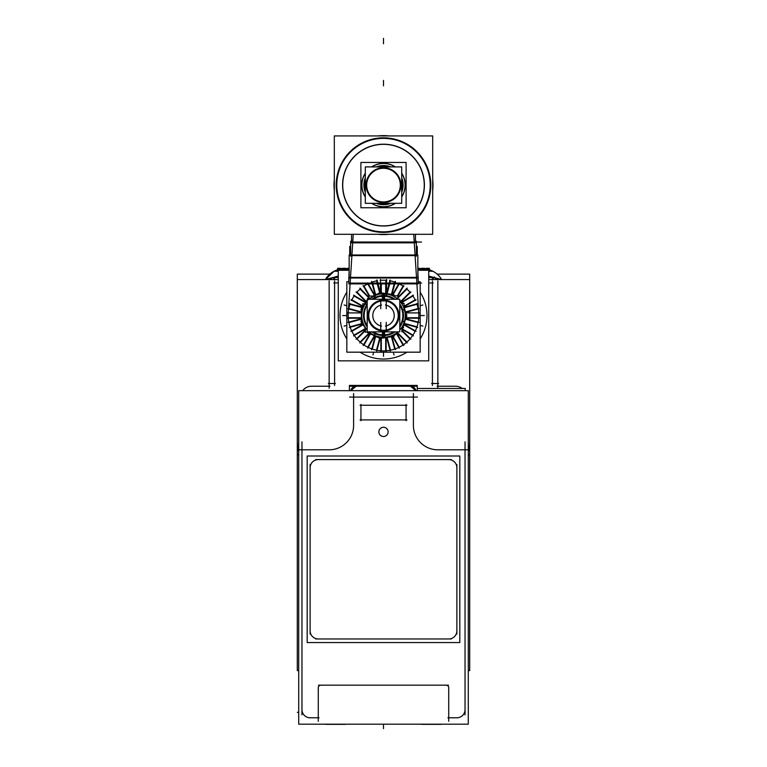 <?xml version="1.0" encoding="UTF-8"?>
<svg xmlns="http://www.w3.org/2000/svg" width="767" height="767" viewBox="0 0 767 767"><rect width="100%" height="100%" fill="white"/><g stroke="black" fill="none" stroke-linecap="round" stroke-linejoin="round"><path stroke-width="1.15" d="M433.921 277.491A0.546 0.546 0 0 1 433.777 277.51A0.546 0.546 0 0 0 433.921 277.491A0.546 0.546 0 0 1 433.777 277.51L434.323 276.945M428.724 271.221L432.847 271.221A21.744 21.744 0 0 0 429.395 269.802A21.744 21.744 0 0 1 441.677 279.572A21.744 21.744 0 0 0 429.395 269.802A21.744 21.744 0 0 1 432.847 271.221L428.724 271.221L432.847 271.221A21.744 21.744 0 0 0 429.395 269.802A21.744 21.697 -74.8 0 1 441.648 279.572M428.59 269.629A21.677 21.677 0 0 0 427.238 269.313A21.677 21.677 0 0 1 428.59 269.629A21.677 21.677 0 0 0 427.238 269.313M419.213 269.447A18.59 11.112 -48.2 0 1 420.469 269.121A18.59 11.112 -48.2 0 0 419.213 269.447A18.59 11.112 -48.2 0 1 420.469 269.121M424.534 269.629A21.562 19.923 180 0 0 421.275 269.629A21.562 19.923 180 0 1 424.534 269.629A21.562 19.923 180 0 0 421.275 269.629M425.34 269.121A18.59 11.112 48.2 0 1 426.605 269.447A18.59 11.112 48.2 0 0 425.34 269.121A18.59 11.112 48.2 0 1 426.605 269.447M338.276 271.221L334.153 271.221A21.744 21.744 0 0 1 337.605 269.802A21.744 21.697 -105.2 0 0 325.352 279.572M339.762 269.313A21.677 21.677 0 0 0 338.41 269.629A21.677 21.677 0 0 1 339.762 269.313A21.677 21.677 0 0 0 338.41 269.629M340.395 269.447A18.59 11.112 -48.2 0 1 341.66 269.121A18.59 11.112 -48.2 0 0 340.395 269.447A18.59 11.112 -48.2 0 1 341.66 269.121M345.725 269.629A21.562 19.923 180 0 0 342.465 269.629A21.562 19.923 180 0 1 345.725 269.629A21.562 19.923 180 0 0 342.465 269.629M346.531 269.121A18.59 11.112 48.2 0 1 347.787 269.447A18.59 11.112 48.2 0 0 346.531 269.121A18.59 11.112 48.2 0 1 347.787 269.447M356.943 386.28A5.436 5.436 0 0 0 350.797 390.671L356.137 386.213M409.693 386.28A5.436 5.436 0 0 1 415.839 390.671L410.498 386.213M456.883 630.81A8.149 8.149 0 0 1 448.724 638.969A8.149 8.149 0 0 0 456.883 630.81A8.149 8.149 0 0 1 448.724 638.969M416.893 283.886L418.734 312.907M348.266 312.907L350.107 283.886M363.97 325.122L365.092 327.116M363.347 323.722L361.995 321.728M362.849 322.351L362.666 321.776M361.899 313.051L361.756 315.333M362.129 311.536L362.072 309.12M362.455 310.108L362.609 309.523M376.818 294.873L374.68 295.688M378.284 294.451L380.451 293.387M383.5 337.298L381.41 337.202L383.5 337.298L383.5 335.553L383.5 337.298L381.41 337.202M374.325 335.697L374.325 336.847L379.435 336.914L379.301 338.515L383.021 337.979M366.003 304.576L365.821 303.396M375.121 334.441L373.98 334.786M387.057 337.01L384.075 337.288M381.793 337.231L382.369 337.269M382.647 337.279L383.021 337.988L391.496 336.771M382.704 293.828L383.442 293.819M390.537 294.988L390.278 294.164L381.17 292.86M400.537 302.045L402.397 303.579M404.928 311.891L404.42 309.647M405.139 313.396L405.877 315.688M403.509 324.058L404.295 321.9M405.149 317.576L405.216 316.541L405.149 317.576L405.216 316.541L406.817 316.445L405.762 312.84M402.867 325.438L402.253 327.768M402.157 326.723L401.86 331.823M395.743 333.52L397.565 332.14M394.449 334.345L392.675 335.965M403.25 309.523L404.267 310.165M386.213 295.084L387.22 294.423M374.718 296.867L375.207 295.765M386.242 325.937A10.738 10.738 0 0 0 386.242 305.18A10.738 10.738 0 0 1 386.242 325.937A10.738 10.738 0 0 0 386.242 305.18M418.178 270.262L428.724 270.262L428.724 360.854L338.276 360.854L338.276 270.262L348.822 270.262M426.893 312.831A43.479 43.479 0 0 1 420.172 338.918M406.951 352.178A43.479 43.479 0 0 1 360.049 352.178M346.828 338.918A43.479 43.479 0 0 1 346.828 292.189M468.551 670.579L469.701 670.579L469.701 279.572L428.724 279.572M469.701 454.812L468.551 454.812M298.449 454.812L297.299 454.812L297.299 274.126L329.848 274.126M338.276 279.572L297.299 279.572M328.343 383.5L335.38 383.5M329.148 388.284L329.148 280.875M469.701 279.572L469.701 274.126L437.152 274.126M437.852 388.284L437.852 280.875M431.62 383.5L438.657 383.5M436.365 279.207L436.682 279.572A5.436 5.436 0 0 0 431.62 277.568M433.221 277.568L428.974 277.51M431.926 276.945L428.724 276.945M441.581 279.572L428.724 276.072M426.979 269.016L425.34 269.016M424.765 268.603L427.142 268.603M420.469 268.833L425.34 268.833M418.667 268.603L421.054 268.603M418.84 269.016L420.469 269.016M422.08 268.306L421.275 268.306M419.597 268.306L417.842 268.306M422.118 268.833A21.744 21.697 -74.8 0 1 423.729 268.833L422.895 268.814L422.905 268.201L422.905 268.833L422.905 268.201L422.905 268.814L423.729 268.824L422.08 268.824L423.729 268.824M428.926 268.833L428.331 270.262M429.395 270.962L429.395 268.306L426.222 268.306M424.544 268.306L423.729 268.306M433.221 277.51L433.221 279.572M420.172 292.189A43.479 43.479 0 0 1 426.893 318.286M333.779 277.568L333.779 279.572M338.026 277.51L333.779 277.51M338.276 276.945L335.074 276.945M335.38 277.568A5.436 5.436 0 0 0 330.318 279.572L331.555 278.431M433.556 271.595L429.395 269.802A21.744 21.744 0 0 1 441.677 279.572A21.744 21.744 0 0 0 429.395 269.802L433.556 271.595M344.882 268.833A21.744 21.697 -105.2 0 0 343.271 268.833L344.105 268.814L344.095 268.201L344.095 268.833L343.271 268.824A21.744 21.744 0 0 1 344.92 268.824A21.744 21.744 0 0 0 343.271 268.824A21.744 21.744 0 0 1 344.92 268.824A21.744 21.744 0 0 0 343.271 268.824L344.92 268.824L343.271 268.824M338.276 276.072L325.419 279.572M348.16 269.016L346.531 269.016M345.946 268.603L348.333 268.603M341.66 268.833L346.531 268.833M339.858 268.603L342.235 268.603M340.021 269.016L341.66 269.016M337.605 270.962L337.605 268.306L340.778 268.306M343.271 268.306L342.456 268.306M338.669 270.262L338.074 268.833M349.158 268.306L347.403 268.306M345.725 268.306L344.92 268.306M456.327 386.213L437.046 386.213M462.146 388.466A10.872 10.872 0 0 0 454.716 386.252M468.292 717.653L468.292 450.603M468.551 447.209L468.292 441.792M465.214 390.671L465.214 388.466L417.238 388.466M298.708 724.192L298.708 390.671L468.292 390.671L468.292 724.192L298.708 724.192M318.276 721.296L318.276 687.079M318.497 685.171L448.503 685.171M318.391 688.68A2.713 2.713 0 0 1 321.785 685.286M445.215 685.286A2.713 2.713 0 0 1 448.609 688.68M448.724 687.079L448.724 721.296M468.551 447.094L468.551 450.603M298.449 670.579L297.299 670.579L297.299 454.812M298.708 717.653L298.708 450.603M298.449 447.209L298.708 441.792M417.238 386.28L417.238 385.418L406.865 385.418L406.865 386.213M349.397 386.28L349.397 385.418L406.865 385.418M411.582 386.213L355.054 386.213M349.397 390.671L349.397 386.213L417.238 386.213L417.238 390.671M298.449 447.094L298.449 450.603M325.678 724.192L299.724 724.192M325.678 724.355L345.313 724.355M360.135 386.213L360.135 385.418M380.231 386.213L380.231 385.418M360.941 386.213L360.941 385.418M379.425 386.213L379.425 385.418M386.769 386.213L386.769 385.418M387.575 386.213L387.575 385.418M406.059 386.213L406.059 385.418M406.961 405.244L360.039 405.244M360.039 419.913L406.961 419.913M360.941 404.439L360.941 420.719M406.059 420.719L406.059 404.439M312.284 386.252A10.872 10.872 0 0 0 302.706 390.671M329.954 386.213L310.673 386.213M441.322 724.192L467.276 724.192M421.687 724.355L441.322 724.355M378.946 432.674A4.621 4.621 0 0 1 383.5 427.257A4.621 4.621 0 0 1 388.054 432.674M388.054 431.073A4.621 4.621 0 0 1 383.5 436.5A4.621 4.621 0 0 1 378.946 431.073M451.332 459.596L315.668 459.596M447.918 459.634A8.149 8.149 0 0 1 456.835 468.551M456.883 634.069L456.883 464.486M456.835 630.014A8.149 8.149 0 0 1 447.918 638.93M315.668 638.969L451.332 638.969M319.082 638.93A8.149 8.149 0 0 1 310.165 630.014M310.117 464.486L310.117 634.069M310.165 468.551A8.149 8.149 0 0 1 319.082 459.634M307.183 642.554L307.183 456.01L459.817 456.01L459.817 642.554L307.183 642.554M349.158 268.881L348.822 281.729L346.828 281.729L346.828 352.178L420.172 352.178L420.172 281.729L418.178 281.729L417.842 268.881M418.542 311.028A35.33 35.33 0 0 1 383.5 350.883A35.33 35.33 0 0 1 348.458 311.028M380.854 351.689L380.854 338.688M386.146 351.689L386.146 337.538M376.702 351.142L380.125 338.391M371.592 349.771L375.053 336.847M367.729 348.17L374.325 336.751M363.146 345.524L369.972 333.703M359.819 342.974L369.368 333.424M356.08 339.235L365.447 329.868M353.529 335.917L365.447 329.043M350.883 331.334L362.887 324.403M349.282 327.461L362.561 323.904M347.911 322.351L361.362 318.746M347.365 318.2L361.362 318.2M347.365 312.907L361.362 312.907M348.074 315.889L353.251 234.29M413.749 234.29L418.926 315.889M417.277 254.989L417.277 246.504L416.366 246.504M350.634 246.504L349.723 246.504L349.723 254.989M418.178 283.886L348.822 283.886L348.822 277.395L418.178 277.395L418.178 283.886M377.46 280.597L371.42 282.218M376.923 279.907L380.346 292.678M371.544 281.355L375.207 295.007M417.842 278.622L417.842 254.989L349.158 254.989L349.158 278.622M416.366 256.236L416.366 241.231L415.465 241.231M351.535 241.231L350.634 241.231L350.634 256.236M415.465 234.29L415.465 242.842L351.535 242.842L351.535 234.29M432.684 188.203L432.885 188.212A49.491 49.491 0 0 0 432.684 179.603M430.124 188.04A46.72 46.72 0 0 0 383.5 138.386A46.72 46.72 0 0 0 336.876 188.04M334.316 188.203L334.115 188.212A49.491 49.491 0 0 1 334.316 179.603M389.013 135.932A49.491 49.491 0 0 0 377.987 135.932M432.684 234.29L432.684 135.932L334.316 135.932L334.316 234.29L432.684 234.29M334.316 182.009L334.115 182A49.491 49.491 0 0 0 334.316 190.619M336.876 182.172A46.72 46.72 0 0 0 383.5 231.826A46.72 46.72 0 0 0 430.124 182.172M432.684 182.009L432.885 182A49.491 49.491 0 0 1 432.684 190.619M377.987 234.29A49.491 49.491 0 0 0 389.013 234.29M342.676 187.675A40.91 40.91 0 0 1 383.5 144.196A40.91 40.91 0 0 1 424.324 187.675M424.324 182.536A40.91 40.91 0 0 1 383.5 226.016A40.91 40.91 0 0 1 342.676 182.536M405.053 186.467A21.601 21.601 0 0 0 401.697 173.467M395.139 166.909A21.601 21.601 0 0 0 371.861 166.909M365.303 173.467A21.601 21.601 0 0 0 361.947 186.467M361.947 183.754A21.601 21.601 0 0 0 365.303 196.745M371.861 203.303A21.601 21.601 0 0 0 395.139 203.303M401.697 196.745A21.601 21.601 0 0 0 405.053 183.754M406.107 207.761L406.107 162.451L360.893 162.451L360.893 207.761L406.107 207.761M382.302 166.123A19.022 19.022 0 0 1 389.051 166.909M401.697 179.555A19.022 19.022 0 0 1 401.697 190.657M389.051 203.303A19.022 19.022 0 0 1 382.302 204.089M384.698 204.089A19.022 19.022 0 0 1 377.949 203.303M365.303 190.657A19.022 19.022 0 0 1 365.303 179.555M377.949 166.909A19.022 19.022 0 0 1 384.698 166.123M384.641 166.909L384.727 165.557A19.597 19.597 0 0 0 376.242 166.909M384.555 168.318A16.826 16.826 0 0 0 366.674 185.106A16.826 16.826 0 0 0 384.555 201.903M384.641 203.303L384.727 204.664A19.597 19.597 0 0 1 376.242 203.303M365.303 177.848A19.597 19.597 0 0 0 365.303 192.364M382.359 203.303L382.273 204.664A19.597 19.597 0 0 0 390.758 203.303M382.445 201.903A16.826 16.826 0 0 0 400.326 185.106A16.826 16.826 0 0 0 382.445 168.318M382.359 166.909L382.273 165.557A19.597 19.597 0 0 1 390.758 166.909M401.697 192.364A19.597 19.597 0 0 0 401.697 177.848M401.697 203.303L365.303 203.303L365.303 166.909L401.697 166.909L401.697 203.303M395.456 281.355L391.956 294.423M395.58 282.218L389.54 280.597M390.077 279.907L386.405 293.608M386.51 279.428L386.51 293.627M380.49 279.428L380.49 292.611M386.856 280.223L380.144 280.223M419.635 312.907L405.781 312.907M419.635 318.2L405.791 318.2M419.089 322.351L405.638 318.746M417.718 327.461L404.142 323.827M416.117 331.334L403.998 324.336M413.471 335.917L401.86 329.216M410.92 339.235L401.86 330.165M407.181 342.974L397.191 332.983M403.854 345.524L396.807 333.319M399.271 348.17L392.733 336.838M395.408 349.771L391.927 336.771M390.298 351.142L386.635 337.47M370.02 298.497L368.898 297.347L367.671 299.264M367.201 299.983L361.89 308.248M384.67 296.954L384.861 293.857A21.744 21.744 0 0 0 369.109 299.264M367.201 301.163A21.744 21.744 0 0 0 367.201 329.954M369.109 331.852A21.744 21.744 0 0 0 384.861 337.259L384.67 334.153M370.26 332.801L368.745 332.379M369.493 332.188L365.447 332.188L365.447 327.662M369.79 332.859L368.889 333.77L368.381 332.974M365.447 328.401L362.896 324.441L363.5 324.086M362.043 320.855L360.873 321.277L362.906 324.441M362.484 322.495L362.043 319.062M362.618 322.696L361.362 322.984L361.362 322.035M361.362 321.095L361.362 311.891L362.062 311.92M362.791 308.459L361.372 308.133L361.372 311.891L348.812 308.526L361.372 311.891M364.756 303.78L362.791 303.78L362.791 308.948M362.072 310.271L360.864 309.839L361.372 309.043M362.59 309.59L361.919 309.36M368.122 331.852L367.556 332.6L379.339 337.988M380.566 337.096L380.432 337.796M381.688 337.221L380.183 337.681M381.314 337.518L381.055 338.774L380.192 338.381M371.286 333.54L370.969 334.172M376.424 336.119L379.042 336.838A21.744 21.744 0 0 0 397.891 331.852M399.799 329.954A21.744 21.744 0 0 0 399.799 301.163M397.891 299.264A21.744 21.744 0 0 0 379.042 294.279M393.183 335.524L392.8 336.771M392.177 336.771L388.255 336.771M393.538 335.217L393.998 336.416L393.183 336.531M392.675 335.265L392.944 335.927M391.63 335.725L392.378 337.144L395.216 334.68M401.879 327.173L402.464 327.586M402.57 326.665L403.605 327.423L402.896 328.046M398.495 331.852L395.226 334.69L394.784 334.144M401.86 328.477L402.637 328.909L403.701 325.304M405.244 315.39L405.954 315.429M404.957 319.053L404.688 321.967M405.551 314.595L406.836 314.671L406.568 315.573M406.299 316.483L403.71 325.313L403.039 325.083M404.056 308.478L404.056 303.31L401.467 303.31M401.524 302.821L402.646 302.198L402.915 303.099M404.056 306.992L405.772 312.84L405.091 313.013M403.595 303.694L399.799 300.386M392.388 295.717L392.704 295.074M391.362 295.285L392.915 295.257M397.661 295.832L392.637 295.832M391.784 295.094L392.388 293.962L393.097 294.586L399.262 283.886L393.087 294.576M393.816 295.199L394.535 295.832M397.661 298.536L398.495 299.264M400.288 301.738L400.767 301.23M393.567 295.832L393.998 294.71L390.278 294.183M380.24 294.058L380.173 293.349M380.001 294.097L379.435 294.097M379.406 293.866L379.301 292.591L380.24 292.726M381.381 293.914L381.065 292.342L372.906 296.062M368.112 299.859L368.946 298.555M373.884 296.062L368.927 296.062L368.927 299.264M368.122 299.264L367.546 298.507L368.409 298.114M377.901 294.547L377.642 293.895M382.33 334.153L382.139 337.259M382.33 296.954L382.139 293.857M382.474 331.852L382.244 335.505A19.99 19.99 90 0 0 395.082 331.852M382.58 330.261A14.726 14.726 90 0 0 398.226 315.553A14.726 14.726 90 0 0 382.58 300.856M382.474 299.264L382.244 295.602A19.99 19.99 90 0 1 395.082 299.264M399.799 327.135A19.99 19.99 90 0 0 399.799 303.972M384.526 299.264L384.756 295.602A19.99 19.99 -90 0 0 371.918 299.264M384.42 300.856A14.726 14.726 -90 0 0 368.774 315.553A14.726 14.726 -90 0 0 384.42 330.261M384.526 331.852L384.756 335.505A19.99 19.99 -90 0 1 371.918 331.852M367.201 303.972A19.99 19.99 -90 0 0 367.201 327.135M399.799 299.264L367.201 299.264L367.201 331.852L399.799 331.852L399.799 299.264M380.758 300.079L380.758 308.737M386.242 308.737L386.242 300.079M387.047 300.885L379.953 300.885M385.465 305.007A10.738 10.738 0 0 1 385.465 326.109M386.242 331.037L386.242 322.37M380.758 322.37L380.758 331.037M379.953 330.232L387.047 330.232M381.535 326.109A10.738 10.738 0 0 1 381.535 305.007M419.089 308.765L405.638 312.37M417.718 303.646L404.142 307.289M418.398 309.302L416.855 303.521M416.117 299.782L404.056 306.742M413.471 295.199L401.659 302.016M415.589 300.482L412.598 295.305M410.92 291.882L401.189 301.613M407.181 288.133L397.661 297.654M410.594 292.687L406.366 288.459M403.864 285.583L397.661 296.33M399.271 282.937L392.733 294.269M403.758 286.455L398.572 283.464M368.428 283.464L363.242 286.455M367.729 282.937L374.804 295.199M363.136 285.583L369.186 296.062M360.634 288.459L356.406 292.687M359.819 288.133L368.927 297.241M356.08 291.882L366.012 301.815M354.402 295.305L351.411 300.482M353.529 295.199L365.744 302.246M350.883 299.782L362.791 306.656M350.145 303.521L348.602 309.302M349.282 303.646L362.551 307.203M347.911 308.765L361.362 312.37M338.276 282.946L333.779 282.946L338.276 282.946L334.585 282.946L334.585 383.5M432.415 383.5L432.415 282.946L432.415 383.5L432.415 282.946L428.724 282.946L433.221 282.946L428.724 282.946M432.415 279.572L432.415 277.51M428.724 276.964L431.994 276.964M335.006 276.964L338.276 276.964M334.153 271.221A21.744 21.744 0 0 1 337.605 269.802A21.744 21.744 0 0 0 334.153 271.221L337.605 269.802L333.597 271.508L337.605 269.802L334.163 271.211L325.323 279.572L334.153 271.221M334.585 277.51L334.585 279.572M448.724 717.778L456.883 717.778A8.149 8.149 0 0 0 465.032 709.628L465.032 449.817L465.032 709.628A8.149 8.149 0 0 1 456.883 717.778L448.724 717.778L456.883 717.778A8.149 8.149 0 0 0 465.032 709.628L465.032 449.817L437.852 449.817A24.458 24.458 0 0 1 413.394 425.349L413.394 397.085L353.606 397.085L353.606 425.349A24.458 24.458 0 0 1 329.148 449.817L301.968 449.817L301.968 709.628A8.149 8.149 0 0 0 310.117 717.778L318.276 717.778L310.117 717.778A8.149 8.149 0 0 1 301.968 709.628L301.968 449.817L301.968 709.628A8.149 8.149 0 0 0 310.117 717.778L318.276 717.778M381.314 338.218L381.314 350.816L381.314 338.218M376.482 350.183L379.627 338.468L376.482 350.183M375.533 336.847L372.263 349.052L375.533 336.847M367.757 347.192L374.325 335.831L367.757 347.192M370.394 333.894L363.98 345.006L370.394 333.894M360.107 342.034L368.687 333.453L360.107 342.034M365.447 330.519L357.019 338.947L365.447 330.519M354.057 335.083L365.447 328.506L354.057 335.083M363.127 324.796L351.871 331.296L363.127 324.796M350.001 326.8L362.302 323.501L350.001 326.8M361.362 319.225L348.87 322.571L361.362 319.225M350.155 283.09L367.47 283.09L350.155 283.09M367.815 283.09L372.005 283.09L367.815 283.09M372.752 283.886L375.677 294.796L372.752 283.886M379.617 292.63L377.278 283.886L379.617 292.63M377.776 283.09L380.49 283.09L377.776 283.09M385.686 293.502L385.686 283.886L385.686 293.502M386.51 283.09L389.224 283.09L386.51 283.09M389.722 283.886L387.095 293.703L389.722 283.886M391.448 294.346L394.248 283.886L391.448 294.346M394.995 283.09L399.185 283.09L394.995 283.09M399.53 283.09L416.845 283.09L399.53 283.09M405.925 317.739L418.763 317.739L405.925 317.739M418.13 322.571L405.503 319.187L418.13 322.571M404.276 323.386L416.999 326.8L404.276 323.386M415.129 331.296L403.864 324.786L415.129 331.296M402.042 328.784L412.943 335.083L402.042 328.784M409.981 338.947L401.86 330.817L409.981 338.947M397.536 332.686L406.893 342.034L397.536 332.686M403.02 345.006L396.453 333.626L403.02 345.006M393.183 336.703L399.243 347.192L393.183 336.703M394.737 349.052L391.448 336.78L394.737 349.052M387.095 337.403L390.518 350.183L387.095 337.403M405.503 311.92L418.188 308.526L405.503 311.92M417.056 304.298L404.276 307.73L417.056 304.298M404.056 306.215L415.187 299.782L404.056 306.215M413.001 295.995L402.033 302.332L413.001 295.995M400.844 301.306L410.029 292.122L400.844 301.306M406.932 289.025L397.661 298.305L406.932 289.025M397.411 295.832L403.058 286.053L397.411 295.832M363.942 286.053L369.723 296.062L363.942 286.053M374.382 295.391L367.738 283.886L374.382 295.391M356.971 292.122L366.271 301.421L356.971 292.122M368.697 297.663L360.068 289.025L368.697 297.663M351.813 299.782L362.791 306.119L351.813 299.782M365.495 302.639L353.999 295.995L365.495 302.639M362.292 307.615L349.944 304.298L362.292 307.615M385.686 337.605L385.686 350.816L385.686 337.605M361.362 317.739L348.237 317.739L361.362 317.739M350.481 277.99L416.519 277.99L350.481 277.99M394.459 283.09L394.804 282.007L394.459 283.09M385.686 283.09L386.05 280.223L385.686 283.09M377.067 283.09L376.683 280.808L377.067 283.09M372.541 283.09L372.196 282.007L372.541 283.09M415.1 255.622L351.9 255.622L415.1 255.622M352.762 242.036L414.238 242.036L352.762 242.036M336.214 185.106A47.286 47.286 0 0 1 383.5 137.82A47.286 47.286 0 0 1 430.786 185.106A47.286 47.286 0 0 1 383.5 232.391A47.286 47.286 0 0 1 336.214 185.106A47.286 47.286 0 0 1 383.5 137.82A47.286 47.286 0 0 1 430.786 185.106A47.286 47.286 0 0 1 383.5 232.391A47.286 47.286 0 0 1 336.214 185.106M424.266 185.106A40.766 40.766 0 0 0 383.5 144.34A40.766 40.766 0 0 0 342.734 185.106A40.766 40.766 0 0 0 383.5 225.872A40.766 40.766 0 0 0 424.266 185.106A40.766 40.766 0 0 0 383.5 144.34A40.766 40.766 0 0 0 342.734 185.106A40.766 40.766 0 0 0 383.5 225.872A40.766 40.766 0 0 0 424.266 185.106M361.756 185.106A21.744 21.744 0 0 1 365.303 173.208A21.744 21.744 0 0 0 365.303 197.004A21.744 21.744 0 0 1 361.756 185.106M371.602 166.909A21.744 21.744 0 0 1 395.398 166.909A21.744 21.744 0 0 0 371.602 166.909M401.697 173.208A21.744 21.744 0 0 1 401.697 197.004A21.744 21.744 0 0 0 401.697 173.208M395.398 203.303A21.744 21.744 0 0 1 371.602 203.303A21.744 21.744 0 0 0 395.398 203.303M383.5 203.303L383.5 204.703L383.5 203.303M383.5 166.909L383.5 166.084L383.5 166.909M383.5 202.498A17.392 17.392 0 0 1 366.108 185.106A17.392 17.392 0 0 1 383.5 167.714A17.392 17.392 0 0 1 400.892 185.106A17.392 17.392 0 0 1 383.5 202.498A17.392 17.392 0 0 1 366.108 185.106A17.392 17.392 0 0 1 383.5 167.714A17.392 17.392 0 0 1 400.892 185.106A17.392 17.392 0 0 1 383.5 202.498M389.933 283.09L390.317 280.808L389.933 283.09M381.314 292.879L381.314 283.886L381.314 292.879M403.384 321.162L403.893 322.245L403.384 321.162M373.098 299.264A19.338 19.338 90 0 1 383.5 296.225A19.338 19.338 90 0 0 373.098 299.264A19.338 19.338 90 0 1 383.5 296.225L383.5 299.264L383.5 296.225A19.338 19.338 -90 0 1 393.902 299.264A19.338 19.338 -90 0 0 383.673 296.225A19.338 19.338 -90 0 1 393.902 299.264M399.799 305.151A19.338 19.338 -90 0 1 399.799 325.965A19.338 19.338 -90 0 0 399.799 305.151A19.338 19.338 -90 0 1 399.799 325.965M393.902 331.852A19.338 19.338 -90 0 1 383.5 334.891L383.5 331.852L383.5 334.891A19.338 19.338 -90 0 0 393.902 331.852A19.338 19.338 -90 0 1 383.5 334.891A19.338 19.338 90 0 1 373.098 331.852A19.338 19.338 90 0 0 383.327 334.891A19.338 19.338 90 0 1 373.098 331.852M367.201 325.965A19.338 19.338 90 0 1 367.201 305.151A19.338 19.338 90 0 0 367.201 325.965A19.338 19.338 90 0 1 367.201 305.151M383.5 293.819L383.5 295.563L383.5 293.819M383.5 331.047A15.493 15.493 90 0 1 368.007 315.553A15.493 15.493 90 0 1 383.5 300.07A15.493 15.493 -90 0 1 398.993 315.553A15.493 15.493 -90 0 1 383.5 331.047A15.493 15.493 90 0 1 368.007 315.553A15.493 15.493 90 0 1 383.5 300.07A15.493 15.493 -90 0 1 398.993 315.553A15.493 15.493 -90 0 1 383.5 331.047M383.5 724.192L383.5 728.65M383.5 38.35L383.5 43.786L383.5 38.35M334.585 280.933L334.585 385.513L334.585 280.933M432.415 385.513L432.415 280.933L432.415 385.513M413.394 426.155L413.394 393.567L413.394 426.155M309.322 717.778L319.082 717.778L309.322 717.778M447.918 717.778L457.678 717.778L447.918 717.778M465.032 714.873L465.032 441.84L465.032 714.873M468.551 449.817L437.046 449.817L468.551 449.817M383.5 80.41L383.5 85.846L383.5 80.41M329.954 449.817L298.449 449.817L329.954 449.817M301.968 441.84L301.968 714.873L301.968 441.84M298.708 712.342L297.347 712.342M353.606 393.567L353.606 426.155L353.606 393.567M417.421 397.085L349.579 397.085L417.421 397.085M421.553 283.09L416.117 283.09L421.553 283.09M418.178 283.09L348.822 283.09L418.178 283.09M383.5 352.178L383.5 356.319M373.692 352.178L372.954 354.929M346.828 325.381L344.124 326.109M346.828 315.553L342.734 315.553M421.553 242.036L350.634 242.036L421.553 242.036M420.172 315.553L424.266 315.553M420.172 325.381L422.876 326.109M393.308 352.178L394.046 354.929M383.337 334.191L383.308 337.24L383.337 334.191M383.663 296.925L383.692 293.876L383.663 296.925M420.172 305.726L422.876 305.007M346.828 305.726L344.124 305.007M413.394 425.349L413.394 397.085L353.606 397.085L353.606 425.349A24.458 24.458 0 0 1 329.148 449.817L301.968 449.817L329.148 449.817A24.458 24.458 0 0 0 353.606 425.349L353.606 397.085L413.394 397.085L413.394 425.349A24.458 24.458 0 0 0 437.852 449.817L465.032 449.817L437.852 449.817A24.458 24.458 0 0 1 413.394 425.349M441.687 279.6C438.647 274.548 434.285 271.202 428.619 269.572C434.285 271.202 438.647 274.548 441.687 279.6M331.517 278.459L330.318 279.572M386.904 337.029L390.758 336.051M390.777 336.042L391.381 335.821M397.603 299.015L394.315 296.695M394.161 296.608L393.653 296.33M386.185 293.982L384.861 293.857M376.309 295.036L370.145 298.401"/></g></svg>
